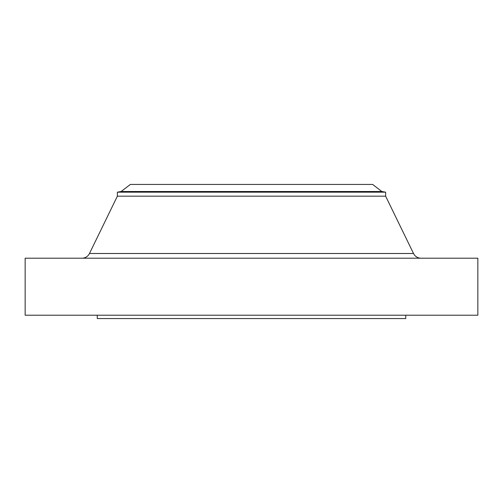 <?xml version="1.0" encoding="UTF-8"?>
<svg xmlns="http://www.w3.org/2000/svg" width="503" height="503" viewBox="0 0 503 503"><rect width="100%" height="100%" fill="white"/><g stroke="black" fill="none" stroke-linecap="round" stroke-linejoin="round"><path stroke-width="0.75" d="M421.055 258.209A8.381 8.381 0 0 1 413.516 253.493L385.631 196.17L117.369 196.17L89.484 253.493L413.516 253.493M81.945 258.209A8.381 8.381 0 0 0 89.484 253.493M121.141 191.511L381.859 191.511L372.641 184.431L130.359 184.431L121.141 191.511L117.369 192.177L117.369 196.17M381.859 191.511L385.631 192.177L117.369 192.177M385.631 192.177L385.631 196.17M477.85 258.209L25.15 258.209L25.15 315.211L477.85 315.211L477.85 258.209M97.249 315.211L97.249 318.569L405.751 318.569L405.751 315.211"/></g></svg>
